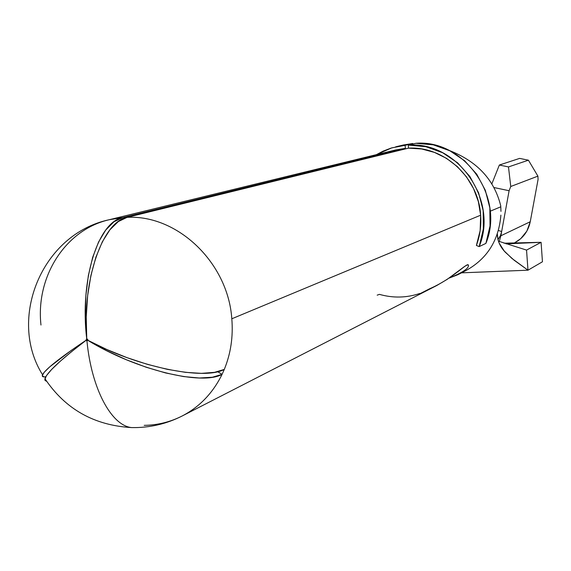<?xml version="1.0" encoding="UTF-8"?>
<svg xmlns="http://www.w3.org/2000/svg" width="571" height="571" viewBox="0 0 571 571"><rect width="100%" height="100%" fill="white"/><g stroke="black" fill="none" stroke-linecap="round" stroke-linejoin="round"><path stroke-width="0.86" d="M468.427 265.586L468.213 264.908L466.928 265.108L464.601 266.436L447.136 279.39L436.829 285.486L182.099 416.023C199.557 406.93 212.89 393.041 222.083 374.355L224.289 369.416L214.525 372.342L201.435 373.348L185.468 372.342L167.232 369.323L147.482 364.369L127.069 357.674L106.884 349.531L87.834 340.287L87.905 339.716L86.749 338.56C82.096 279.754 102.73 221.519 127.155 217.337C177.588 214.61 228.036 262.817 231.812 318.782C233.282 336.69 230.77 353.57 224.289 369.416C230.77 353.57 233.282 336.69 231.812 318.782L480.646 215.196L480.147 230.627L476.392 245.444L479.169 246.608L483.359 228.964L483.166 210.628L478.577 192.755L469.883 176.496L457.642 162.863L442.646 152.728L425.852 146.697L408.329 145.12C457.342 141.151 498.647 199.836 479.169 246.608L476.392 245.444C479.961 235.766 481.382 225.688 480.646 215.196L478.355 201.599L473.559 188.637L466.457 176.817L457.328 166.596L446.522 158.353L434.467 152.407L421.626 148.967L408.493 148.153L408.329 145.12L415.952 143.285L433.261 144.834L449.848 150.78L464.658 160.779L476.742 174.219L485.314 190.264L489.839 207.894L490.032 225.988L485.885 243.396L479.169 246.608L485.885 243.396C505.135 197.238 464.373 139.36 415.952 143.285L408.329 145.12L408.493 148.153L127.155 217.337C177.588 214.61 228.036 262.817 231.812 318.782L480.646 215.196C478.655 177.709 444.102 145.919 408.493 148.153L127.155 217.337L118.311 221.562L109.918 229.785L102.337 241.776L95.914 257.15L90.939 275.308L87.656 295.521L86.235 316.926L86.749 338.574L87.905 339.716L87.834 340.287C137.29 367.082 204.111 380.65 224.289 369.416L222.083 374.355C212.89 393.041 199.557 406.93 182.099 416.023C170.194 422.04 157.56 425.152 144.199 425.359M85.985 340.395C60.776 359.637 47.086 372.392 44.931 378.673L45.059 380.493L46.665 381.314L44.809 379.629L46.444 375.668L51.576 369.523L60.091 361.379L71.71 351.536L85.985 340.395L87.905 339.681L85.985 340.395L86.949 340.93C91.474 388.872 111.495 425.809 131.737 427.593C111.495 425.809 91.474 388.872 86.949 340.93L85.985 340.395M137.268 427.565L131.737 427.593L137.268 427.565M500.681 205.589C494.165 179.551 476.928 161.136 448.97 150.344C476.928 161.136 494.165 179.551 500.681 205.589L500.781 206.809L490.203 211.213L500.781 206.809L500.681 205.589M500.967 211.377L500.781 206.809L500.967 211.377M466.007 270.526C487.163 258.784 498.79 240.32 500.888 215.139M461.132 272.845L457.885 274.701L448.877 278.205M40.976 325.035C35.573 276.778 65.287 229.72 109.239 219.721L122.751 217.572C98.155 221.762 79.59 279.833 86.699 338.574L85.95 340.337L87.891 339.617L85.95 340.337L71.068 350.515L49.841 366.76L44.274 372.199L42.283 375.604L43.853 376.896L45.759 376.781C42.825 377.224 41.754 376.539 42.54 374.719C45.409 369.287 59.876 357.831 85.95 340.337L86.699 338.574L85.293 316.955L85.864 295.592L88.377 275.415L92.688 257.293L98.583 241.961L105.778 229.992L113.957 221.791L122.751 217.572L405.389 148.353L395.81 149.923L109.239 219.721L122.751 217.572L405.389 148.353L405.089 145.327L412.747 143.492L412.797 144.042L412.747 143.492L403.24 145.027L395.682 146.833M491.809 183.976L499.347 165.033L519.639 158.388L499.347 165.033L508.483 166.925L528.418 160.187L519.639 158.388L528.418 160.187L508.483 166.925L510.752 186.496L509.104 190.721L501.666 231.526L500.489 235.48L498.562 238.864L497.776 238.728L498.562 238.864L497.983 239.649L500.489 235.48L501.666 231.526L498.39 230.477L501.666 231.526L500.895 235.752L509.104 190.721L510.752 186.496L537.911 176.132L510.752 186.496L508.483 166.925L499.347 165.033L491.809 183.976M419.721 293.501C406.459 297.919 393.026 298.205 379.43 294.365L377.174 295.164M87.806 340.337L86.949 340.93L87.806 340.337L106.434 350.587L126.198 359.687L146.233 367.253L165.64 372.956L183.598 376.575L199.365 378.002L212.348 377.231L222.083 374.355C201.82 385.81 136.098 369.915 87.806 340.337L87.806 340.337M449.027 278.098C462.688 272.553 469.148 268.242 468.42 265.151C467.549 261.754 454.059 278.106 429.642 288.755L420.163 293.601M222.083 374.355L217.651 371.7L222.083 374.355M498.412 241.162L526.548 250.091L498.412 241.162M497.334 233.889C497.384 240.719 500.089 246.879 505.449 252.375L514.157 260.24L527.982 270.197L526.548 250.091L541.08 242.311L542.45 261.775L527.982 270.197L511.973 258.477L504.222 250.99L499.047 242.875L498.069 239.984L497.334 233.889M463.673 272.752L527.982 270.197L526.548 250.091L541.08 242.311L506.084 243.874L541.08 242.311L504.079 243.196L541.08 242.311L542.45 261.775L527.982 270.197L461.504 272.845M499.282 241.49L500.895 235.752L499.282 241.49M493.851 187.509L509.104 190.721L493.851 187.509M514.064 243.103L514.642 242.818C523.036 238.321 528.239 231.298 530.245 221.748L500.895 235.752L530.245 221.748L538.075 179.444L537.911 176.132L528.418 160.187L537.911 176.132L538.075 179.444L530.245 221.748L526.869 231.084L520.695 238.721L514.414 242.932M395.525 149.987L405.389 148.353L405.089 145.327L391.735 147.882L376.446 154.641L382.948 151.201L391.199 148.046L412.747 143.492L402.933 145.105M44.931 378.673C65.28 409.143 94.215 425.445 131.737 427.593C149.495 427.879 166.282 424.017 182.099 416.023M466.007 270.533L457.885 274.701M42.54 374.719C7.423 318.996 41.697 234.067 109.239 219.721"/></g></svg>
